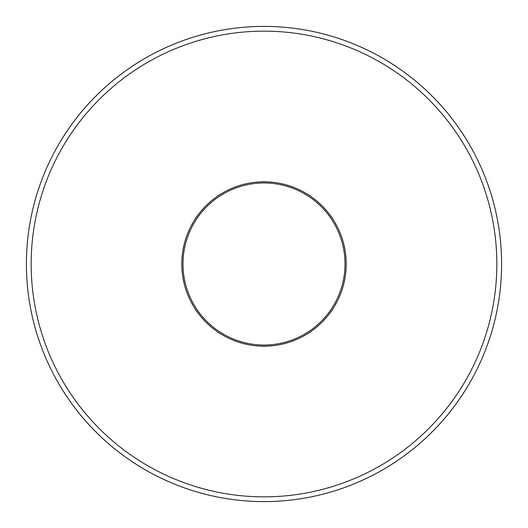 <?xml version="1.0" encoding="UTF-8"?>
<svg xmlns="http://www.w3.org/2000/svg" width="528" height="528" viewBox="0 0 528 528"><rect width="100%" height="100%" fill="white"/><g stroke="black" fill="none" stroke-linecap="round" stroke-linejoin="round"><path stroke-width="0.79" d="M264 496.848A232.848 232.848 0 0 0 496.848 264A232.848 232.848 0 0 0 264 31.152A232.848 232.848 0 0 0 31.152 264A232.848 232.848 0 0 0 264 496.848M264 26.4A237.6 237.6 0 0 1 501.6 264A237.6 237.6 0 0 1 264 501.6A237.6 237.6 0 0 1 26.4 264A237.6 237.6 0 0 1 264 26.4M264 346.21A82.21 82.21 0 0 1 181.79 264A82.21 82.21 0 0 1 264 181.79A82.21 82.21 0 0 1 346.21 264A82.21 82.21 0 0 1 264 346.21M264 182.978A81.022 81.022 0 0 0 182.978 264A81.022 81.022 0 0 0 264 345.022A81.022 81.022 0 0 0 345.022 264A81.022 81.022 0 0 0 264 182.978"/></g></svg>

